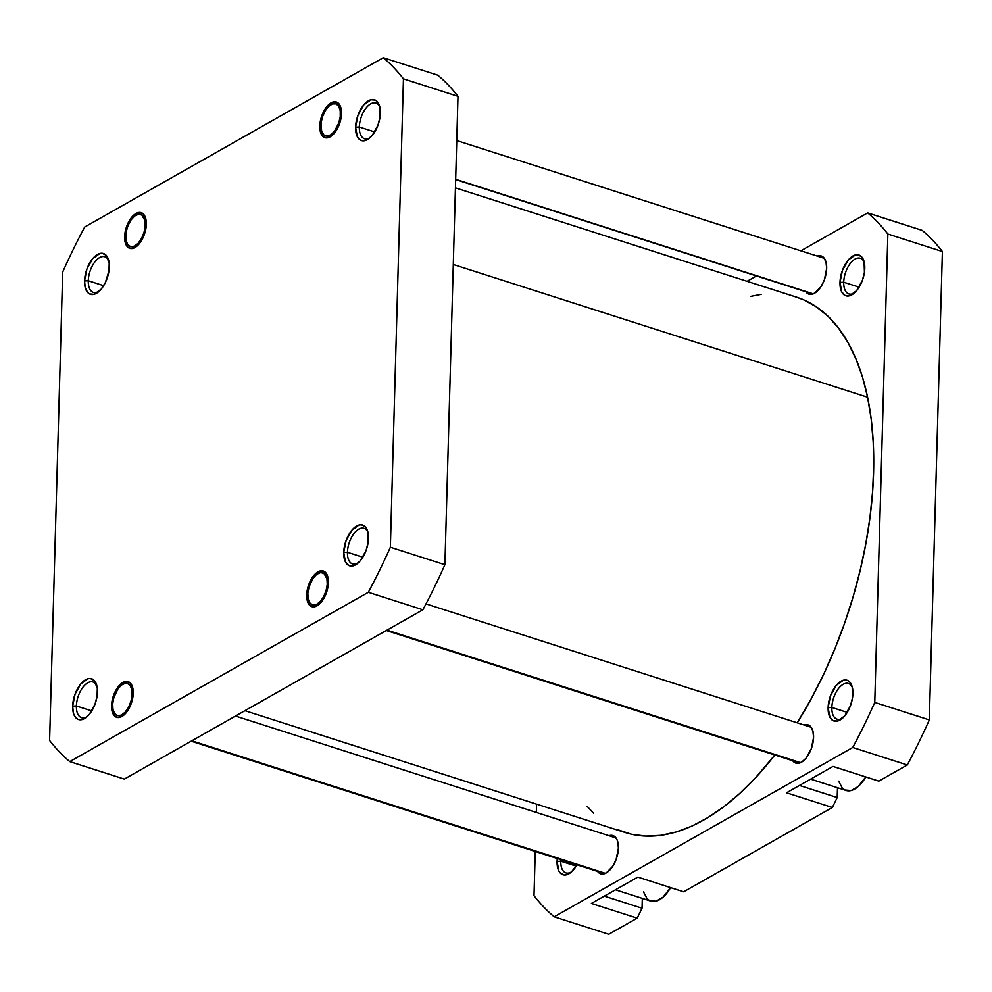 <?xml version="1.0" encoding="UTF-8"?>
<svg xmlns="http://www.w3.org/2000/svg" width="992" height="992" viewBox="0 0 992 992"><rect width="100%" height="100%" fill="white"/><g stroke="black" fill="none" stroke-linecap="round" stroke-linejoin="round"><path stroke-width="1.49" d="M88.276 280.748A18.736 9.684 -72.2 0 0 99.138 291.301A18.736 9.684 107.8 0 1 93.397 292.442A18.736 9.684 107.8 0 1 88.276 280.748L103.664 285.684L88.276 280.748A18.736 9.684 107.8 0 1 104.83 256.754A18.736 9.684 107.8 0 1 108.847 261.02A18.736 9.684 -72.2 0 0 96.881 259.656A18.736 9.684 -72.2 0 0 88.276 280.748L84.543 280.922L88.276 280.748M109.318 266.873A21.415 11.073 107.8 0 1 98.096 292.194A21.415 11.073 107.8 0 1 84.543 280.922L85.275 287.829L87.78 292.615L89.59 293.967L93.98 294.339L101.172 289.168L105.313 282.67L108.984 270.804L109.194 263.215L106.082 255.18L102.176 253.245L99.882 253.468L92.69 258.627L86.924 268.944L84.543 280.922A21.415 11.073 107.8 0 1 94.934 256.308A21.415 11.073 107.8 0 1 108.5 259.681A21.415 11.073 107.8 0 1 109.318 266.873M124.645 236.654L125.724 236.604L124.645 236.654L124.769 239.853L127.484 246.884L130.907 248.583L135.011 247.516L139.202 243.871L142.823 238.192L145.328 231.334L146.332 224.366A18.736 9.684 107.8 0 1 136.499 246.512A18.736 9.684 107.8 0 1 124.645 236.654A18.736 9.684 107.8 0 1 133.746 215.115A18.736 9.684 107.8 0 1 145.613 218.079A18.736 9.684 107.8 0 1 146.332 224.366L145.688 218.314L143.493 214.136L140.083 212.437L135.966 213.503L131.775 217.149L128.154 222.828L125.649 229.685L124.645 236.654M319.808 125.984L320.887 125.934L319.808 125.984L319.92 129.183L322.648 136.202L326.07 137.9L330.175 136.846L334.366 133.188L337.987 127.509L340.492 120.664L341.496 113.683A18.736 9.684 107.8 0 1 331.663 135.842A18.736 9.684 107.8 0 1 319.808 125.984A18.736 9.684 107.8 0 1 328.898 104.433A18.736 9.684 107.8 0 1 340.777 107.396A18.736 9.684 107.8 0 1 341.496 113.683L340.851 107.644L338.656 103.453L335.246 101.767L331.13 102.821L326.938 106.466L323.318 112.158L320.813 119.003L319.808 125.984M359.327 127.026A18.736 9.684 -72.2 0 0 370.202 137.59A18.736 9.684 107.8 0 1 364.461 138.719A18.736 9.684 107.8 0 1 359.327 127.026L374.728 131.961L359.327 127.026A18.736 9.684 107.8 0 1 375.894 103.032A18.736 9.684 107.8 0 1 379.899 107.297A18.736 9.684 -72.2 0 0 367.933 105.933A18.736 9.684 -72.2 0 0 359.327 127.026L355.595 127.212L359.327 127.026M380.382 113.15A21.415 11.073 107.8 0 1 369.148 138.471A21.415 11.073 107.8 0 1 355.595 127.212L357.38 136.822L360.654 140.244L362.75 140.827L367.449 139.624L372.236 135.445L377.989 125.141L380.035 117.081L379.651 106.243L377.134 101.469L375.323 100.118L370.946 99.746L363.754 104.916L357.988 115.221L355.595 127.212A21.415 11.073 107.8 0 1 365.986 102.585A21.415 11.073 107.8 0 1 379.564 105.97A21.415 11.073 107.8 0 1 380.382 113.15M347.448 552.271A18.736 9.684 -72.2 0 0 358.323 562.824A18.736 9.684 107.8 0 1 352.582 563.964A18.736 9.684 107.8 0 1 347.448 552.271L362.849 557.194L347.448 552.271A18.736 9.684 107.8 0 1 364.014 528.277A18.736 9.684 107.8 0 1 368.02 532.543A18.736 9.684 -72.2 0 0 356.054 531.166A18.736 9.684 -72.2 0 0 347.448 552.271L343.716 552.445L347.448 552.271M368.503 538.396A21.415 11.073 107.8 0 1 357.269 563.716A21.415 11.073 107.8 0 1 343.716 552.445L345.501 562.067L348.775 565.49L350.87 566.072L355.57 564.857L360.356 560.691L366.11 550.374L368.156 542.314L367.772 531.489L365.254 526.702L361.361 524.768L359.067 524.979L351.875 530.15L346.109 540.466L343.716 552.445A21.415 11.073 107.8 0 1 354.119 527.818A21.415 11.073 107.8 0 1 367.685 531.204A21.415 11.073 107.8 0 1 368.503 538.396M306.714 594.952L307.78 594.902L306.714 594.952L306.826 598.164L309.554 605.182L312.964 606.881L317.08 605.814L321.259 602.169L324.88 596.49L327.385 589.632L328.389 582.664A18.736 9.684 107.8 0 1 318.568 604.81A18.736 9.684 107.8 0 1 306.714 594.952A18.736 9.684 107.8 0 1 315.803 573.413A18.736 9.684 107.8 0 1 327.682 576.377A18.736 9.684 107.8 0 1 328.389 582.664L327.757 576.612L325.55 572.434L322.14 570.735L318.023 571.801L313.844 575.447L310.223 581.126L307.718 587.983L306.714 594.952M111.55 705.634L112.629 705.585L111.55 705.634L111.662 708.834L114.39 715.864L117.8 717.551L121.917 716.497L126.096 712.851L129.716 707.16L132.221 700.315L133.238 693.334A18.736 9.684 107.8 0 1 123.405 715.492A18.736 9.684 107.8 0 1 111.55 705.634A18.736 9.684 107.8 0 1 120.64 684.096A18.736 9.684 107.8 0 1 132.519 687.047A18.736 9.684 107.8 0 1 133.238 693.334L132.593 687.295L130.398 683.116L126.976 681.417L122.872 682.471L118.68 686.129L115.06 691.808L112.555 698.653L111.55 705.634M76.396 705.982A18.736 9.684 -72.2 0 0 87.259 716.546A18.736 9.684 107.8 0 1 81.518 717.675A18.736 9.684 107.8 0 1 76.396 705.982L91.785 710.917L76.396 705.982A18.736 9.684 107.8 0 1 92.95 681.988A18.736 9.684 107.8 0 1 96.968 686.253A18.736 9.684 -72.2 0 0 85.002 684.889A18.736 9.684 -72.2 0 0 76.396 705.982L72.664 706.168L76.396 705.982M97.439 692.106A21.415 11.073 107.8 0 1 86.217 717.427A21.415 11.073 107.8 0 1 72.664 706.168L73.396 713.074L74.45 715.778L77.723 719.2L79.806 719.783L84.506 718.58L89.292 714.414L95.058 704.097L97.104 696.037L97.315 688.448L94.203 680.425L90.297 678.491L88.003 678.702L80.811 683.872L75.057 694.177L72.664 706.168A21.415 11.073 107.8 0 1 83.055 681.541A21.415 11.073 107.8 0 1 96.633 684.926A21.415 11.073 107.8 0 1 97.439 692.106M84.704 227.032L383.272 57.71A391.468 202.38 107.8 0 1 403.446 78.839L390.364 547.237A391.468 202.38 107.8 0 1 368.342 592.286L69.775 761.608A391.468 202.38 107.8 0 1 49.6 740.478L62.682 272.081A391.468 202.38 107.8 0 1 84.704 227.032L383.272 57.71A391.468 202.38 107.8 0 1 403.446 78.839L457.994 96.323A391.468 202.38 -72.2 0 0 437.819 75.181L383.272 57.71L437.819 75.181A391.468 202.38 -72.2 0 1 457.994 96.323L444.912 564.708L457.994 96.323L403.446 78.839L390.364 547.237A391.468 202.38 107.8 0 1 368.342 592.286L69.775 761.608L124.322 779.092L422.89 609.77A391.468 202.38 -72.2 0 0 444.912 564.708L390.364 547.237L444.912 564.708A391.468 202.38 -72.2 0 1 422.89 609.77L368.342 592.286L422.89 609.77L124.322 779.092L69.775 761.608A391.468 202.38 107.8 0 1 49.6 740.478L62.682 272.081A391.468 202.38 107.8 0 1 84.704 227.032M796.514 297.154L803.954 299.956L816.59 306.974L828.221 316.473L838.724 328.364L847.999 342.525L855.947 358.844L862.494 377.134L867.591 397.234L453.294 264.492L867.591 397.234A281.058 145.303 -72.2 0 0 796.688 297.203L455.44 187.872M867.591 397.234L871.174 418.959L873.208 442.072L873.692 466.376L872.6 491.635L869.959 517.588L865.78 544L860.101 570.611L852.996 597.172L844.527 623.422L834.768 649.103L823.806 673.977L811.766 697.798L797.221 722.821A281.058 145.303 -72.2 0 0 867.591 397.234M244.937 710.694L625.171 832.511A281.058 145.303 -72.2 0 0 774.851 754.999L755.185 778.187L739.623 793.588L723.776 806.781L707.804 817.656L691.87 826.088L676.11 832.015L660.697 835.363L645.755 836.107L631.445 834.235L617.904 829.771M593.638 813.254L587.066 806.248M750.411 296.434L761.162 294.364M843.733 282.236A18.736 9.684 -72.2 0 0 854.608 292.789A18.736 9.684 107.8 0 1 848.867 293.93A18.736 9.684 107.8 0 1 843.733 282.236L859.134 287.159L843.733 282.236A18.736 9.684 107.8 0 1 860.3 258.242A18.736 9.684 107.8 0 1 864.305 262.508A18.736 9.684 -72.2 0 0 852.339 261.132A18.736 9.684 -72.2 0 0 843.733 282.236L840.001 282.41L843.733 282.236M864.788 268.361A21.415 11.073 107.8 0 1 853.554 293.682A21.415 11.073 107.8 0 1 840.001 282.41L841.786 292.032L845.06 295.455L849.45 295.827L856.642 290.656L862.395 280.339L864.441 272.279L864.057 261.454L861.54 256.668L857.646 254.733L855.352 254.944L848.16 260.115L842.394 270.432L840.001 282.41A21.415 11.073 107.8 0 1 850.392 257.796A21.415 11.073 107.8 0 1 863.97 261.169A21.415 11.073 107.8 0 1 864.788 268.361M831.854 707.47A18.736 9.684 -72.2 0 0 842.729 718.034A18.736 9.684 107.8 0 1 836.988 719.163A18.736 9.684 107.8 0 1 831.854 707.47L847.255 712.405L831.854 707.47A18.736 9.684 107.8 0 1 848.42 683.476A18.736 9.684 107.8 0 1 852.426 687.741A18.736 9.684 -72.2 0 0 840.46 686.377A18.736 9.684 -72.2 0 0 831.854 707.47L828.122 707.656L831.854 707.47M852.909 693.594A21.415 11.073 107.8 0 1 841.675 718.915A21.415 11.073 107.8 0 1 828.122 707.656L829.92 717.266L833.181 720.688L837.57 721.06L844.762 715.889L850.516 705.585L852.562 697.525L852.178 686.687L849.66 681.913L847.85 680.549L843.473 680.19L836.281 685.348L830.515 695.665L828.122 707.656A21.415 11.073 107.8 0 1 838.525 683.029A21.415 11.073 107.8 0 1 852.091 686.414A21.415 11.073 107.8 0 1 852.909 693.594M560.802 861.192A18.736 9.684 -72.2 0 0 571.665 871.745A18.736 9.684 107.8 0 1 565.924 872.886A18.736 9.684 107.8 0 1 560.802 861.192L576.191 866.115L560.802 861.192A18.736 9.684 107.8 0 1 560.889 859.655A18.736 9.684 -72.2 0 0 560.802 861.192L557.07 861.366L560.802 861.192M576.96 864.801A21.415 11.073 107.8 0 1 570.623 872.638A21.415 11.073 107.8 0 1 557.07 861.366L558.856 870.988L560.319 873.059L564.212 874.994L566.506 874.783L571.342 872.042L576.96 864.801M826.671 268.448A20.076 10.379 107.8 0 1 808.939 294.153A20.076 10.379 107.8 0 1 805.789 291.747L810.142 294.388L814.556 293.26L821.091 286.527L824.439 279.682L826.671 268.448L825.989 261.975L823.633 257.486L821.934 256.221L817.222 256.06A20.076 10.379 107.8 0 1 821.19 255.924A20.076 10.379 107.8 0 1 826.671 268.448M813.576 737.428A20.076 10.379 107.8 0 1 795.832 763.133A20.076 10.379 107.8 0 1 792.695 760.715L797.047 763.369L801.449 762.24L805.938 758.334L811.332 748.662L813.576 737.428L812.882 730.955L810.538 726.466L808.84 725.202L804.128 725.028A20.076 10.379 107.8 0 1 808.083 724.892A20.076 10.379 107.8 0 1 813.576 737.428M618.413 848.098A20.076 10.379 107.8 0 1 600.668 873.803A20.076 10.379 107.8 0 1 597.531 871.398L601.884 874.051L606.286 872.91L612.833 866.177L616.168 859.332L618.413 848.098L617.718 841.625L616.739 839.083L613.676 835.872L608.964 835.71A20.076 10.379 107.8 0 1 612.92 835.574A20.076 10.379 107.8 0 1 618.413 848.098M833.007 766.432L786.532 792.794L833.007 766.432L878.825 781.113L907.296 764.968A391.468 202.38 -72.2 0 0 929.318 719.919L942.4 251.522A391.468 202.38 -72.2 0 0 922.225 230.392L867.678 212.908A391.468 202.38 107.8 0 1 887.852 234.038L874.77 702.435A391.468 202.38 107.8 0 1 852.748 747.497L554.181 916.819A391.468 202.38 107.8 0 1 534.006 895.677L535.246 851.434L534.006 895.677A391.468 202.38 107.8 0 0 554.181 916.819L608.728 934.29L637.199 918.146L642.047 908.226L642.32 898.392L642.047 908.226L604.314 896.136L642.047 908.226L637.199 918.146L591.381 903.464L637.844 877.114L591.381 903.464L637.199 918.146L608.728 934.29L554.181 916.819L852.748 747.497L907.296 764.968L852.748 747.497A391.468 202.38 107.8 0 0 874.77 702.435L929.318 719.919L942.4 251.522L887.852 234.038L874.77 702.435L929.318 719.919A391.468 202.38 -72.2 0 1 907.296 764.968L878.825 781.113L833.007 766.432M683.662 891.796L832.362 807.476L837.211 797.543L837.484 787.722L837.211 797.543L799.478 785.453L837.211 797.543L832.362 807.476L786.532 792.794L832.362 807.476L683.662 891.796L637.844 877.114L683.662 891.796M747.063 281.306L756.512 275.95L747.063 281.306M800.854 250.802L867.678 212.908L800.854 250.802M536.337 812.436L536.56 804.128L536.337 812.436M557.417 857.435L557.07 861.366A21.415 11.073 107.8 0 1 557.281 858.502M942.4 251.522A391.468 202.38 -72.2 0 0 922.225 230.392L867.678 212.908A391.468 202.38 107.8 0 1 887.852 234.038L942.4 251.522M615.486 889.799L650.864 901.133A30.777 15.909 -72.2 0 0 670.617 887.617L662.966 897.252L656.022 901.195L649.71 900.662L647.106 898.715L643.498 891.845M810.638 779.117L846.027 790.45A30.777 15.909 -72.2 0 0 865.768 776.934L858.13 786.582L851.173 790.525L844.874 789.992L842.27 788.045L838.662 781.163M133.312 248.273L132.519 246.735A16.864 8.717 107.8 0 1 126.381 241.701A16.864 8.717 107.8 0 1 134.577 216.107A16.864 8.717 107.8 0 1 138.471 214.284L134.676 216.02L131.018 219.964L128.03 225.519L126.182 231.83L126.096 240.622L127.844 244.726L130.758 246.686L134.391 246.165L138.186 243.263L141.571 238.427L144.038 232.388L145.192 226.052L144.882 220.398L141.806 215.016L138.471 214.284A16.864 8.717 107.8 0 1 144.795 229.189A16.864 8.717 107.8 0 1 132.519 246.735L133.312 248.273M140.331 212.97L138.471 214.284M336.3 102.238L334.354 103.552A16.864 8.717 107.8 0 1 339.686 119.809A16.864 8.717 107.8 0 1 326.951 136.115L327.757 137.789L326.951 136.115L330.683 134.862L334.428 131.328L338.793 122.983L340.244 116.634L340.231 110.769L338.756 106.28L336.052 103.862L332.518 103.875L328.712 106.305L325.202 110.806L322.512 116.684L321.061 123.033L321.644 131.366L323.776 134.875L326.951 136.115A16.864 8.717 107.8 0 1 321.532 131.031A16.864 8.717 107.8 0 1 329.741 105.425A16.864 8.717 107.8 0 1 334.354 103.552M455.675 179.292L813.279 293.868L455.675 179.292M120.218 717.253L119.412 715.716A16.864 8.717 107.8 0 1 113.274 710.681A16.864 8.717 107.8 0 1 121.483 685.075A16.864 8.717 107.8 0 1 125.364 683.265L121.582 685.001L117.912 688.944L113.844 697.612L112.691 703.948L113.001 709.59L114.75 713.707L117.651 715.654L121.284 715.145L125.079 712.244L128.476 707.408L130.932 701.356L132.097 695.032L131.775 689.378L130.039 685.261L127.125 683.314L125.364 683.265A16.864 8.717 107.8 0 1 131.688 698.17A16.864 8.717 107.8 0 1 119.412 715.716L120.218 717.253M605.442 873.344L191.816 740.813L605.442 873.344M127.224 681.95L125.364 683.265M315.382 606.571L314.576 605.033A16.864 8.717 107.8 0 1 308.438 599.999A16.864 8.717 107.8 0 1 316.634 574.405A16.864 8.717 107.8 0 1 320.528 572.582L316.746 574.318L313.075 578.262L309.008 586.929L307.842 593.266L308.165 598.92L309.913 603.024L312.815 604.984L316.448 604.463L320.242 601.561L323.64 596.725L326.095 590.686L327.261 584.35L326.938 578.696L323.863 573.314L320.528 572.582A16.864 8.717 107.8 0 1 326.852 587.487A16.864 8.717 107.8 0 1 314.576 605.033L315.382 606.571M800.606 762.662L386.979 630.143L800.606 762.662M322.388 571.268L320.528 572.582M136.003 214.991L134.577 216.107M126.889 243.437L126.381 241.701M824.327 258.329L456.754 140.566M812.894 294.016L455.663 179.564M331.167 104.309L329.741 105.425M322.053 132.754L321.532 131.031M122.909 683.972L121.483 685.075M113.795 712.417L113.274 710.681M604.624 873.667L191.146 741.198M616.057 837.98L235.488 716.05M318.06 573.289L316.634 574.405M308.958 601.735L308.438 599.999M799.788 762.997L386.31 630.515M811.22 727.31L426.002 603.88"/></g></svg>
